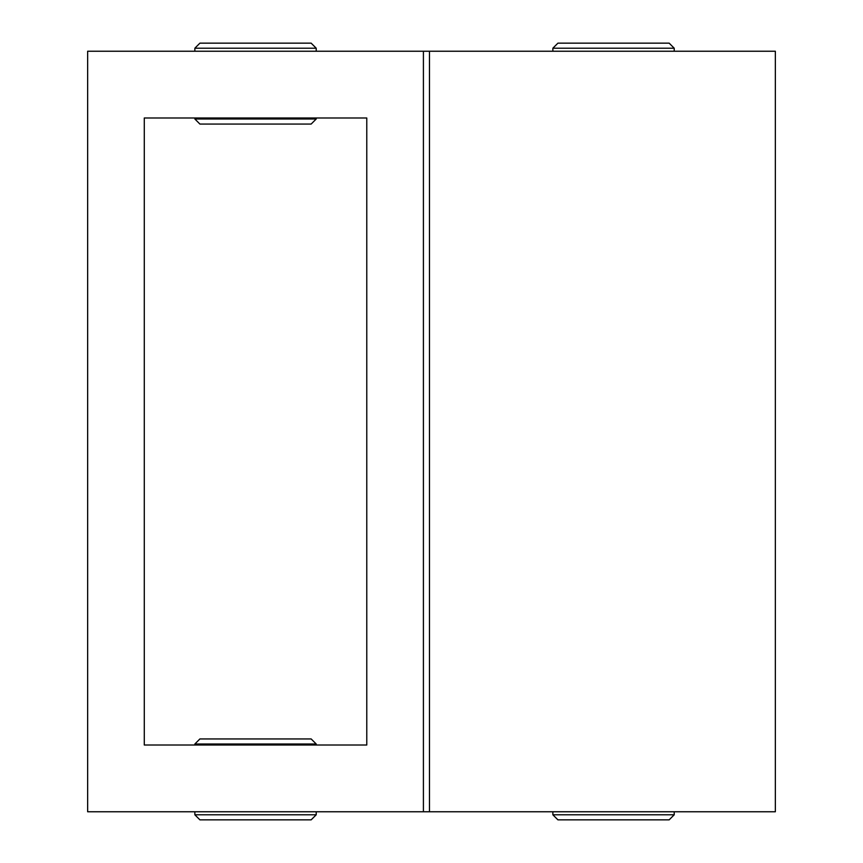<?xml version="1.0" encoding="UTF-8"?>
<svg xmlns="http://www.w3.org/2000/svg" width="863" height="863" viewBox="0 0 863 863"><rect width="100%" height="100%" fill="white"/><g stroke="black" fill="none" stroke-linecap="round" stroke-linejoin="round"><path stroke-width="1.29" d="M423.409 51.241L87.648 51.241L87.648 811.759L423.409 811.759L423.409 51.241L429.483 51.241L429.483 811.759L423.409 811.759M429.483 811.759L775.352 811.759L775.352 51.241L429.483 51.241M366.775 117.994L144.283 117.994L144.283 745.006L366.775 745.006L366.775 117.994L316.214 117.994L316.214 118.997L194.855 118.997L199.903 124.056L311.155 124.056L316.214 118.997M144.283 117.994L194.855 117.994L194.855 118.997M144.283 745.006L194.855 745.006L194.855 744.003L316.214 744.003L311.155 738.944L199.903 738.944L194.855 744.003M316.214 744.003L316.214 745.006L366.775 745.006M674.219 814.791L669.159 819.85L557.919 819.85L552.859 814.791L674.219 814.791L674.219 811.759M316.214 814.791L311.155 819.85L199.903 819.85L194.855 814.791L316.214 814.791L316.214 811.759M194.855 814.791L194.855 811.759M552.859 48.209L557.919 43.15L669.159 43.15L674.219 48.209L552.859 48.209L552.859 51.241M316.214 48.209L194.855 48.209L199.903 43.15L311.155 43.15L316.214 48.209L316.214 51.241M194.855 48.209L194.855 51.241M552.859 814.791L552.859 811.759M674.219 48.209L674.219 51.241"/></g></svg>
